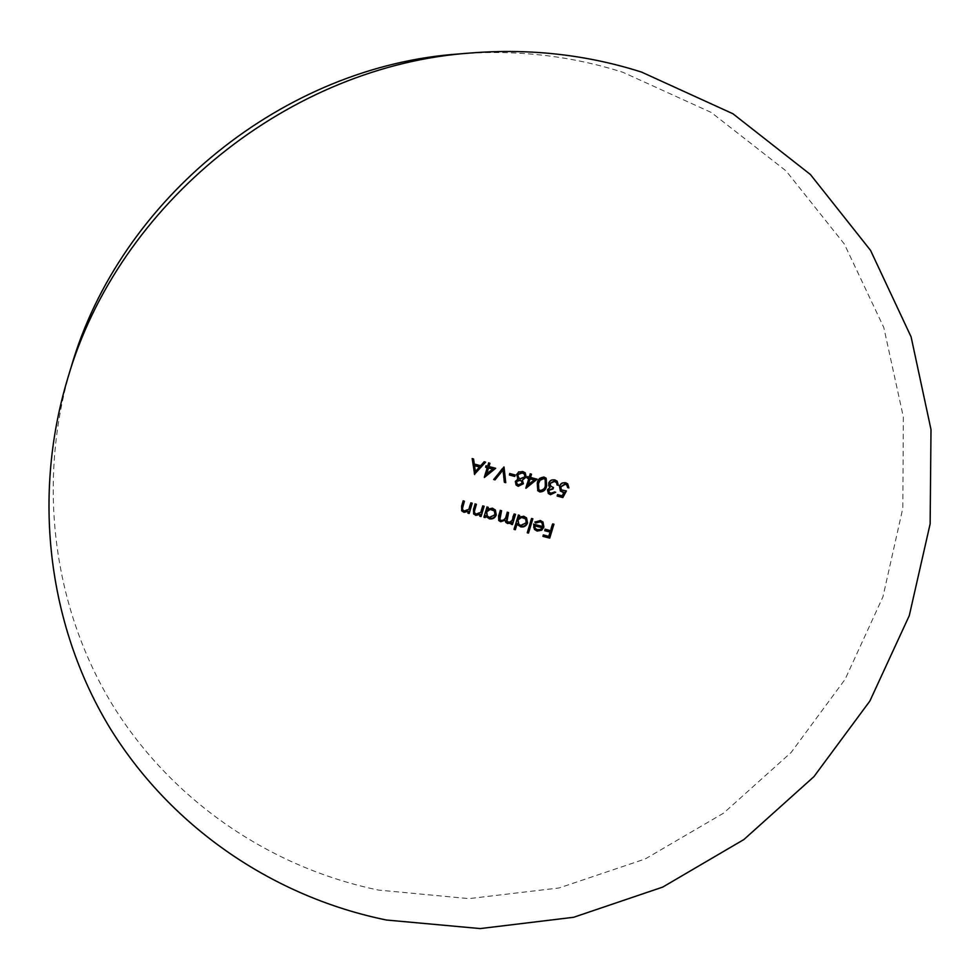 <?xml version="1.0" encoding="UTF-8"?>
<svg xmlns="http://www.w3.org/2000/svg" width="980" height="980" viewBox="0 0 980 980"><rect width="100%" height="100%" fill="white"/><g stroke="black" fill="none" stroke-linecap="round" stroke-linejoin="round"><path stroke-width="0.73" stroke-dasharray="4.9 3.68" d="M459.767 53.888C516.252 49.539 570.679 55.689 623.023 72.336L711.198 112.431L786.083 170.924L844.344 244.032L883.801 327.516L903.34 416.966L902.837 508.081L882.956 596.783L845.091 679.336L791.179 752.42L723.608 813.118L645.208 858.958L559.151 887.954L468.93 898.623L378.354 890.061C271.19 867.815 172.933 802.032 112.933 705.588C53.631 608.899 36.15 483.667 71.16 367.071M544.819 530.388L544.782 528.845L550.27 530.241L552.328 523.479L553.945 524.226M542.614 535.962L543.422 534.97M543.055 534.541L548.898 536.379M548.53 535.938L549.829 531.674M474.198 474.112L472.176 458.591M471.87 458.224L473.56 458.959M474.002 463.687L480.715 465.745M480.408 465.365L484.218 461.764M483.899 461.396L485.602 462.131M475.129 471.38L479.281 466.639M488.653 466.162L495.66 468.293M484.047 477.076L486.95 467.288M485.321 466.86L486.08 465.782M485.762 465.402L487.697 466.211M487.391 465.831L488.677 462.94M488.359 462.56L489.939 463.271M486.386 473.757L492.413 468.722M493.871 479.245L503.512 466.554L504.026 466.97M504.063 481.903L502.703 469.567M509.465 474.749L509.478 473.193L515.211 474.994M515.958 484.818L515.345 481.609M515.002 481.217L517.881 478.791M517.501 478.436L516.644 474.724M516.301 474.345L518.579 472.078M518.236 471.699L522.769 471.515M522.413 471.135L525.072 472.691M518.494 477.652L520.086 478.51L524.594 476.354L524.116 473.879M516.938 483.777L518.383 484.488L521.813 483.018L521.348 481.058M530.168 477.064L537.138 479.183M525.549 487.905L528.477 478.179M526.873 477.762L527.657 476.697M527.301 476.317L529.274 477.125M528.918 476.733L530.254 473.867M529.898 473.487L531.503 474.198M527.889 484.61L533.88 479.6M537.64 490.539L536.881 482.907C537.751 478.816 540.09 476.782 543.912 476.795L544.28 477.174M543.912 476.795L545.97 478.069M538.657 489.437L539.833 490.086C542.773 489.939 544.513 488.261 545.076 485.063L544.941 479.22M549.155 492.205L550.883 493.271M550.503 492.879L554.435 491.874M554.055 491.482L555.685 492.205M548.188 493.271L547.514 490.012M547.146 489.62L549.645 487.158L548.874 485.97M548.506 485.578L548.8 483.25M548.433 482.871C549.633 480.114 551.691 479.024 554.607 479.6L554.986 479.992M554.607 479.6L556.983 481.009M556.726 484.622L556.603 482.785M550.589 485.97L553.455 487.55M534.517 521.74L540.409 520.552M540.041 520.135L542.798 521.838M534.382 529.274L533.708 528.024M533.353 527.595L533.684 524.214M533.328 523.786L542.736 526.542M542.369 526.113L541.854 522.744M535.154 528.232L537.138 529.371L540.029 529.09L541.866 527.326M527.35 532.446L531.234 518.053L532.838 518.8M513.728 528.967L518.396 515.076M518.053 514.659L519.645 515.407M518.763 516.754L523.847 516.288M523.504 515.872L526.37 517.746M517.844 524.986L516.815 523.21M518.641 524.018L520.637 525.158L525.954 522.205L525.366 518.665M506.77 521.274L508.877 521.985L510.715 521.299L513.949 513.606L515.541 514.341M510.874 523.81L511.401 522.034M505.619 522.095L504.798 519.792M498.661 520.343L498.33 515.554L500.315 510.433M499.984 510.017L501.564 510.752M499.739 519.461L501.246 520.527M500.915 520.111C503.659 520.147 505.276 518.702 505.778 515.786L507.309 512.221M506.966 511.817L508.559 512.552M556.799 495.684L557.62 494.643M557.24 494.251L562.324 495.868M561.932 495.476L563.806 491.997M560.254 490.894L559.519 486.521M559.139 486.129C560.291 483.128 562.398 481.915 565.46 482.454L565.852 482.846M565.46 482.454L567.518 483.691M567.236 487.183L566.624 484.929M561.197 489.694L563.145 490.858M562.753 490.466L566.403 490.943M462.732 509.894L464.226 510.715L468.538 508.89L470.657 502.471L472.225 503.206M467.607 512.736L468.158 510.886M461.592 510.654L461.323 505.717L463.173 500.878M462.879 500.462L464.434 501.197M474.675 512.969L476.133 513.765L480.433 511.94L482.552 505.533L484.132 506.268M479.502 515.786L480.053 513.937M473.548 513.753L473.242 508.779L475.116 503.941M474.81 503.536L476.378 504.271M483.642 516.84L487.011 507.003M486.693 506.599L488.273 507.334M487.428 508.694L492.511 508.228M492.193 507.812L495.194 509.845M486.337 516.84L485.468 515.272M487.219 515.872L489.339 517.146L494.68 514.182L494.165 510.739"/><path stroke-width="1.47" d="M67.596 378.807L71.16 367.071C119.891 198.438 284.617 65.672 459.767 53.888L471.993 52.896C530.719 48.375 587.24 54.782 641.557 72.091L732.942 113.766L810.411 174.514L870.546 250.366L911.106 336.899L931 429.546L930.143 523.859L909.281 615.636L869.873 701.043L813.914 776.662L743.906 839.529L662.725 887.084L573.643 917.28L480.249 928.575L386.451 920.024C275.454 897.374 173.521 829.705 111.144 729.953C49.515 629.944 31.201 500.033 67.596 378.807C118.225 203.472 289.896 65.109 471.993 52.896M484.132 506.268L481.07 516.521L479.808 516.203L480.359 514.353L475.851 515.382L473.695 513.961L473.548 509.196L475.116 503.941L476.378 504.271L474.394 511.474L474.81 513.189L476.439 514.182L480.751 512.356L482.871 505.937L484.132 506.268M562.851 497.558L557.179 496.076L557.62 494.643L562.324 495.868L564.186 492.389L560.45 491.103L559.519 486.521C560.67 483.52 562.79 482.295 565.852 482.846L567.714 483.863L568.865 487.905L567.628 487.575L566.844 485.125L565.338 484.267L560.744 486.889L561.381 489.89L566.403 490.943L562.851 497.558L557.265 495.794M515.321 529.715L514.071 529.396L518.396 515.076L519.645 515.407L519.106 517.171L523.847 516.288L526.554 517.955L527.546 522.952C526.236 526.076 523.92 527.375 520.625 526.836L517.158 523.639L515.321 529.715L514.169 529.077M540.188 521.838L535.803 523.026L534.884 522.156L540.409 520.552L542.981 522.046L543.9 527.093L541.707 530.192L537.175 531.074L534.566 529.494L533.684 524.214L542.736 526.542L542.038 522.94L539.821 521.421L535.803 523.026M544.28 477.174L546.166 478.252L546.693 485.774C545.885 489.853 543.594 491.899 539.809 491.935L537.812 490.747L537.248 483.287C538.118 479.208 540.458 477.162 544.28 477.174M515.345 481.609L518.224 479.183L516.644 474.724L518.579 472.078L522.769 471.515L525.255 472.875L526.187 477.101L522.266 480.237L523.406 483.752L518.224 486.301L516.117 485.014L515.345 481.609M504.026 466.97L505.741 482.65L504.394 482.295L503.034 469.947L495.023 479.857L493.675 479.502L504.026 466.97M474.688 474.541L472.176 458.591L473.56 458.959L474.308 464.067L480.715 465.745L484.218 461.764L485.602 462.131L474.467 474.271M553.945 524.226L549.707 538.106L542.981 536.391L543.422 534.97L548.898 536.379L550.209 532.103L544.721 530.695L545.149 529.274L550.638 530.682L552.708 523.908L553.945 524.226M495.66 468.293L484.353 477.456L487.268 467.656L485.639 467.227L486.08 465.782L487.697 466.211L488.677 462.94L489.939 463.271L488.971 466.541L495.66 468.293M515.211 474.994L514.77 476.439L509.38 475.018L509.821 473.573L515.211 474.994M537.138 479.183L525.893 488.297L528.832 478.559L527.228 478.142L527.657 476.697L529.274 477.125L530.254 473.867L531.503 474.198L530.523 477.444L537.138 479.183M550.883 493.271L555.685 492.205L550.466 494.716L548.359 493.479L547.514 490.012L550.013 487.55L548.874 485.97L548.8 483.25C550.013 480.494 552.071 479.404 554.986 479.992L557.179 481.192L558.343 485.333L557.106 485.014L556.603 482.785L554.521 481.425L550.086 483.459L550.772 486.166L553.455 487.55L553.014 488.983L548.763 490.343L549.327 492.401L550.883 493.271M532.838 518.8L528.502 533.083L527.252 532.765L531.589 518.469L532.838 518.8M515.541 514.341L512.454 524.557L511.205 524.239L511.744 522.463L507.64 523.516L505.766 522.316L505.129 520.221L500.645 521.727L498.808 520.564L498.649 515.97L500.315 510.433L501.564 510.752L499.886 519.682L501.246 520.527C503.99 520.576 505.607 519.13 506.109 516.203L507.309 512.221L508.559 512.552L506.917 521.495L509.698 522.34L512.05 520.613L514.279 514.022L515.541 514.341M472.225 503.206L469.163 513.483L467.901 513.153L468.452 511.303L463.932 512.332L461.739 510.862L461.617 506.133L463.173 500.878L464.434 501.197L462.462 508.424L462.866 510.102L464.52 511.131L468.832 509.306L470.951 502.875L472.225 503.206M485.21 517.587L483.949 517.269L487.011 507.003L488.273 507.334L487.746 509.11L492.511 508.228L495.366 510.053L496.26 514.929C494.949 518.065 492.634 519.363 489.302 518.824L485.774 515.688L485.21 517.587L484.047 516.95M553.48 524.104L549.707 538.106M549.339 537.677L543.079 536.072M544.819 530.388L550.209 532.103M473.291 458.885L474.308 464.067M485.076 461.984L474.443 474.087M479.6 467.019L474.234 465.316L475.423 471.76L479.6 467.019L474.541 465.696L475.423 471.76M495.059 468.134L484.5 476.966M485.725 466.958L487.268 467.656M489.547 463.16L488.971 466.541M492.744 469.089L488.224 467.619L486.705 474.136L492.744 469.089L488.542 467.987L486.705 474.136M503.745 467.056L505.741 482.65M505.411 482.258L504.357 481.988M495.023 479.857L503.034 469.947M494.704 479.465L493.871 479.245M514.782 474.884L514.77 476.439M514.427 476.047L509.465 474.749M517.501 478.436L518.224 479.183M525.072 472.691L526.187 477.101M525.831 476.721L522.266 480.237M522.426 480.396L523.406 483.752M523.051 483.373L518.224 486.301M517.881 485.909L515.958 484.818M524.116 473.879L521.96 472.568L517.562 474.651L518.494 477.652M521.348 481.058L519.682 479.967L516.252 481.596L516.938 483.777M516.595 481.988L517.097 483.973L518.726 484.867L522.156 483.41L521.532 481.241L520.037 480.347L516.252 481.596M517.905 475.031L518.665 477.848L520.441 478.889L524.937 476.733L524.312 474.063L522.316 472.948L517.562 474.651M536.513 479.024L526.064 487.758M527.301 477.873L528.832 478.559M531.062 474.087L530.523 477.444M534.247 479.98L529.727 478.51L528.245 485.002L534.247 479.98L530.082 478.889L528.245 485.002M545.97 478.069L546.693 485.774M546.326 485.382C545.517 489.449 543.226 491.507 539.441 491.531L539.809 491.935M539.441 491.531L537.64 490.539M544.941 479.22L543.435 478.216L539.723 479.845L538.13 483.238L538.657 489.437M540.201 490.478C543.141 490.331 544.88 488.653 545.443 485.443L545.137 479.404L543.802 478.608L540.09 480.237L538.486 483.63L538.829 489.632L540.201 490.478M555.146 492.058L550.466 494.716M550.086 494.312L548.188 493.271M556.983 481.009L558.343 485.333M557.963 484.953L557.106 484.72M556.052 482.172L554.521 481.425M554.141 481.033L550.086 483.459M549.707 483.067L550.589 485.97M553.002 487.391L553.014 488.983M552.634 488.591L548.763 490.343M548.384 489.951L549.155 492.205M542.798 521.838L543.9 527.093M543.533 526.664L541.707 530.192M541.34 529.764L537.175 531.074M536.82 530.646L534.382 529.274M541.854 522.744L539.821 521.421M542.222 527.755L534.541 525.782L535.325 528.453L537.493 529.812L540.397 529.519L542.222 527.755L534.186 525.354L535.154 528.232M532.385 518.677L528.502 533.083M528.147 532.642L527.35 532.446M519.204 515.284L519.106 517.171M526.37 517.746L527.546 522.952M527.191 522.536C525.88 525.648 523.577 526.946 520.282 526.407L520.625 526.836M520.282 526.407L517.844 524.986M514.978 529.286L517.158 523.639M525.366 518.665L522.144 516.975L519.033 518.04L517.771 520.062L518.641 524.018M518.114 520.478L518.812 524.239L520.98 525.586L526.297 522.622L525.549 518.873L521.544 517.452L517.771 520.062M515.1 514.231L512.454 524.557M512.124 524.129L511.303 523.92M509.894 523.541L511.744 522.463M509.563 523.112L507.64 523.516M507.309 523.087L505.619 522.095M500.645 521.727L505.129 520.221M500.327 521.299L498.661 520.343M501.148 510.641L499.58 515.884L499.739 519.461M508.13 512.442L506.66 517.33L506.77 521.274M562.483 492.23L564.186 492.389M562.091 491.838L560.254 490.894M567.518 483.691L568.865 487.905M568.474 487.513L567.641 487.293M566.624 484.929L565.338 484.267M564.958 483.875L560.744 486.889M560.364 486.509L561.197 489.694M565.766 491.005L562.471 497.154M471.821 503.095L469.163 513.483M468.869 513.067L467.999 512.834M463.932 512.332L468.452 511.303M463.638 511.915L461.592 510.654M464.055 501.099L462.462 508.424M462.168 508.008L462.732 509.894M483.728 506.158L481.07 516.521M480.764 516.105L479.906 515.884M475.851 515.382L480.359 514.353M475.545 514.966L473.548 513.753M475.974 504.173L474.394 511.474M474.087 511.058L474.675 512.969M487.869 507.224L487.746 509.11M495.194 509.845L496.26 514.929M495.929 514.512C494.63 517.648 492.315 518.947 488.983 518.408L489.302 518.824M488.983 518.408L486.337 516.84M484.892 517.158L485.774 515.688M494.165 510.739L491.311 508.975L488.089 509.698L486.435 512.026L487.219 515.872M486.742 512.442L487.379 516.105L489.657 517.562L495.01 514.598L494.337 510.935L490.196 509.404L486.435 512.026"/></g></svg>

